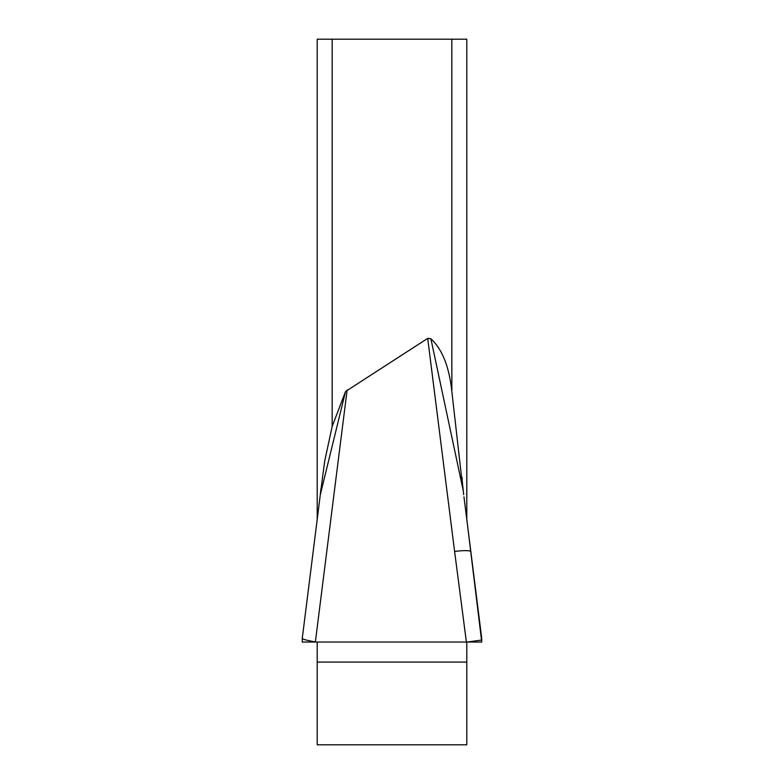 <?xml version="1.0" encoding="UTF-8"?>
<svg xmlns="http://www.w3.org/2000/svg" width="784" height="784" viewBox="0 0 784 784"><rect width="100%" height="100%" fill="white"/><g stroke="black" fill="none" stroke-linecap="round" stroke-linejoin="round"><path stroke-width="1.18" d="M466.794 744.8L466.794 642.243L466.794 744.8L317.206 744.8L317.206 642.037L317.206 744.8M466.794 520.027L466.794 39.2L317.206 39.2L317.206 519.214M466.402 642.037L307.289 642.037M466.794 519.214L481.748 642.037L302.252 642.037L302.252 638.499C302.938 639.323 307.308 640.479 315.364 641.959M302.252 642.037L481.748 642.037L481.748 640.028L465.912 642.243M463.961 496.86L481.748 638.499M463.138 489.726L462.335 481.837M302.252 638.48L320.303 494.694L302.252 638.499M320.431 493.724L324.684 461.139L332.161 426.457L345.538 391.5L427.692 338.394L430.886 338.766C442.225 349.154 449.212 366.736 451.839 391.51L462.776 487.854M470.743 551.632L481.748 640.028L470.743 551.632A14.955 2.166 172.9 0 0 454.602 551.456L466.411 642.165M320.313 494.675L345.538 391.5M430.886 338.766L462.913 489.079M462.864 488.677A224.381 175.479 174.3 0 1 462.678 486.962L462.678 486.962A224.381 175.479 174.3 0 1 462.07 477.476M466.794 662.078L317.206 662.078M332.161 39.2L332.161 426.457M451.839 39.2L451.839 391.51M427.692 338.394L454.602 551.456M315.354 642.008L347.136 389.971M463.697 494.684L463.04 488.648M320.303 494.684L320.96 488.648M462.678 486.962L462.972 489.559"/></g></svg>
